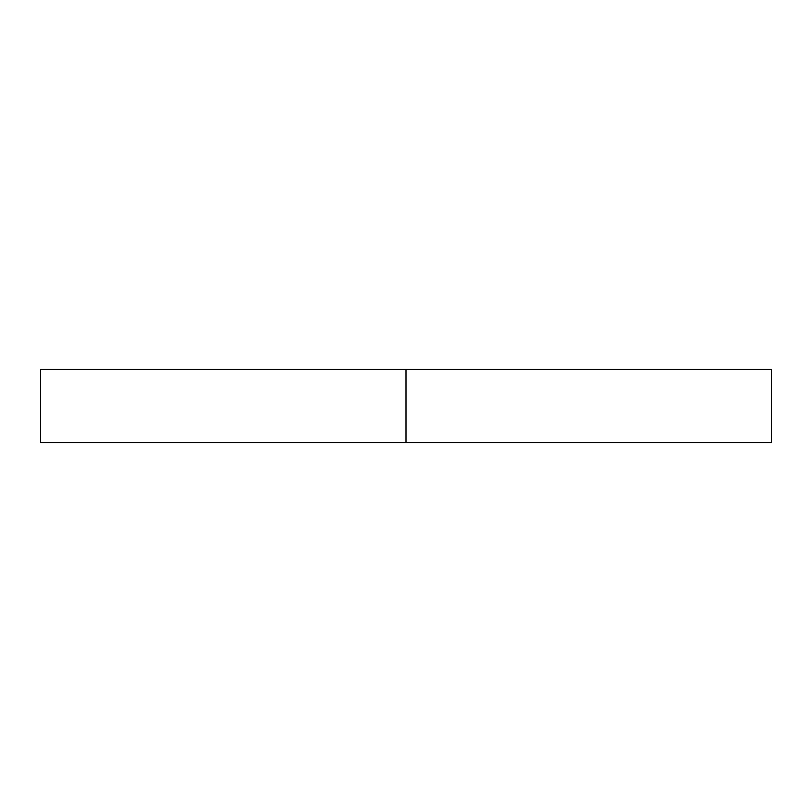 <?xml version="1.0" encoding="UTF-8"?>
<svg xmlns="http://www.w3.org/2000/svg" width="812" height="812" viewBox="0 0 812 812"><rect width="100%" height="100%" fill="white"/><g stroke="black" fill="none" stroke-linecap="round" stroke-linejoin="round"><path stroke-width="1.22" d="M771.4 369.46L40.6 369.46L406 369.46L406 442.54L40.6 442.54L771.4 442.54L771.4 369.46L406 369.46L406 442.54L771.4 442.54M40.6 442.54L40.6 369.46"/></g></svg>
